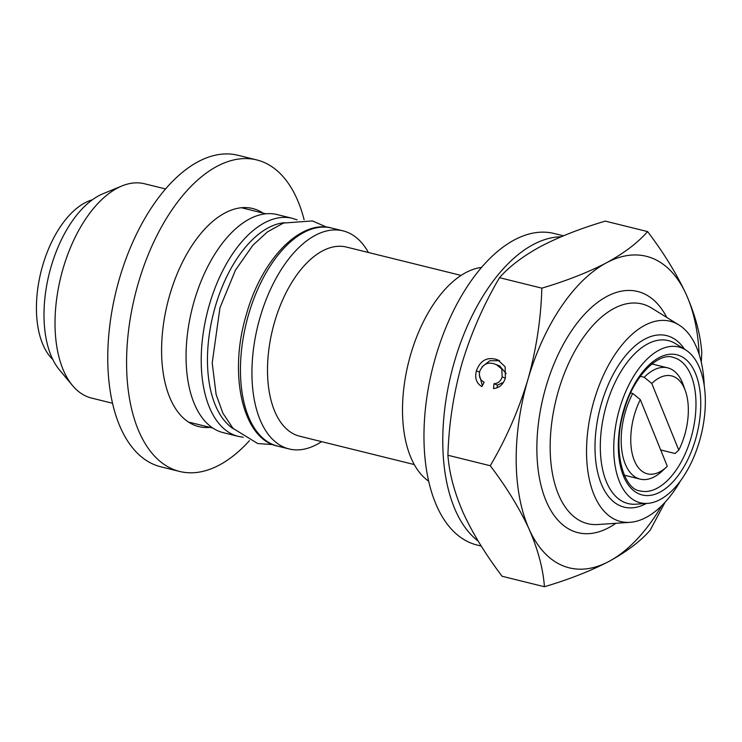<?xml version="1.0" encoding="UTF-8"?>
<svg xmlns="http://www.w3.org/2000/svg" width="742" height="742" viewBox="0 0 742 742"><rect width="100%" height="100%" fill="white"/><g stroke="black" fill="none" stroke-linecap="round" stroke-linejoin="round"><path stroke-width="1.11" d="M238.377 436.398L223.212 432.642A112.33 59.926 -76.1 0 1 194.2 301.057A112.33 59.926 -76.1 0 1 277.156 214.568L292.32 218.315A112.33 59.926 -76.1 0 0 209.365 304.804A112.33 59.926 -76.1 0 0 238.377 436.398L243.274 437.251M112.534 403.258L91.526 398.064A110.382 58.887 -76.1 0 1 72.521 385.552A110.382 58.887 -76.1 0 1 63.024 268.752A110.382 58.887 -76.1 0 1 121.901 185.973A110.382 58.887 -76.1 0 1 144.542 183.766L165.549 188.96M72.521 385.552L59.443 369.887A97.425 51.977 -76.1 0 1 51.059 266.795A97.425 51.977 -76.1 0 1 103.027 193.727L121.901 185.973M209.995 427.373A112.33 59.926 -76.1 0 1 198.745 426.594A112.33 59.926 -76.1 0 1 175.845 409.065A112.33 59.926 -76.1 0 1 175.158 278.853A112.33 59.926 -76.1 0 1 252.688 208.511A112.33 59.926 -76.1 0 1 263.011 213.075M249.442 440.665A160.467 85.608 -76.1 0 1 179.647 471.458L160.828 466.801A160.467 85.608 -76.1 0 1 128.125 441.768A160.467 85.608 -76.1 0 1 127.142 255.74A160.467 85.608 -76.1 0 1 237.904 155.263L256.723 159.92A160.467 85.608 -76.1 0 1 289.426 184.953A160.467 85.608 -76.1 0 1 304.109 219.697M179.647 471.458A160.467 85.608 -76.1 0 1 146.953 446.424A160.467 85.608 -76.1 0 1 145.961 260.396A160.467 85.608 -76.1 0 1 256.723 159.92M52.83 359.536A85.961 45.865 -76.1 0 1 42.656 265.608A85.961 45.865 -76.1 0 1 92.342 199.811M680.655 480.631A103.157 55.038 -76.1 0 1 630.041 522.322A103.157 55.038 -76.1 0 1 594.017 400.671A103.157 55.038 -76.1 0 1 678.874 324.922A103.157 55.038 -76.1 0 1 704.214 385.395M699.53 440.989A80.238 42.804 -76.1 0 1 647.581 503.382A80.238 42.804 -76.1 0 1 619.561 408.768A80.238 42.804 -76.1 0 1 685.562 349.853A80.238 42.804 -76.1 0 1 699.53 440.989M651.791 383.456A50.428 26.907 -76.1 0 1 685.423 390.969A50.428 26.907 -76.1 0 1 678.772 450.125L651.791 383.456L644.214 377.279L640.3 376.315M644.214 377.279A57.31 30.58 -76.1 0 1 667.661 367.846A57.31 30.58 -76.1 0 1 683.299 384.95L685.423 390.969M660.686 449.949L675.062 453.501L678.772 450.125M561.073 236.8A160.467 85.608 103.9 0 0 463.741 334.586A160.467 85.608 103.9 0 0 453.39 505.423A160.467 85.608 103.9 0 0 478.2 541.113M563.456 235.798L554.098 233.489A160.467 85.608 103.9 0 0 449.133 319.997A160.467 85.608 103.9 0 0 434.571 500.767A160.467 85.608 103.9 0 0 477.032 545.027L481.261 546.075M321.611 441.638A112.33 59.926 -76.1 0 1 289.083 448.947A112.33 59.926 -76.1 0 1 260.08 317.353A112.33 59.926 -76.1 0 1 343.036 230.864A112.33 59.926 -76.1 0 1 368.412 252.493M414.277 464.566L299.722 436.222A97.425 51.977 -76.1 0 1 274.568 322.093A97.425 51.977 -76.1 0 1 346.514 247.077L461.07 275.412M428.663 481.178A112.33 59.926 -76.1 0 1 410.651 354.602A112.33 59.926 -76.1 0 1 481.549 267.426M640.318 399.632L667.299 466.301A50.428 26.907 -76.1 0 1 666.622 466.941A50.428 26.907 -76.1 0 1 634.141 460.049A50.428 26.907 -76.1 0 1 640.318 399.632L632.74 393.455A57.31 30.58 -76.1 0 0 640.142 479.119L624.347 475.205M666.622 466.941L661.947 471.281A57.31 30.58 -76.1 0 1 640.142 479.119M630.644 392.935L632.74 393.455M506.146 373.634L499.626 365.871L494.191 363.849C487.698 361.808 482.903 364.266 479.786 371.213C478.599 376.417 480.065 380.08 484.174 382.204L481.892 386.619C476.438 383.317 474.602 378.058 476.401 370.842C480.102 360.909 486.483 357.023 495.526 359.193L497.928 359.963L505.126 366.771L505.385 377.91C503.345 384.384 499.375 387.936 493.486 388.585L493.987 383.725C498.012 383.484 500.748 381.202 502.195 376.88L501.75 368.959L496.194 364.489M497.14 387.778L497.409 385.107L503.503 382.306M482.142 366.743L489.896 360.705L499.589 360.751M482.365 385.701L479.295 374.58M661.725 505.692A160.467 85.608 -76.1 0 1 609.08 561.36A160.467 85.608 -76.1 0 1 529.111 529.148A160.467 85.608 -76.1 0 1 527.812 379.858A160.467 85.608 -76.1 0 1 606.492 262.789A160.467 85.608 -76.1 0 1 686.471 295.001A160.467 85.608 -76.1 0 1 699.149 354.398M701.301 362.319L701.793 352.598C700.485 334.707 695.375 315.508 686.471 295.001C676.917 274.299 663.96 253.161 647.608 231.587C637.879 242.69 624.18 253.087 606.492 262.789C588.146 272.351 566.6 280.81 541.846 288.156C540.937 319.143 536.262 349.714 527.812 379.858C518.621 410.215 506.1 438.847 490.258 465.735C506.638 487.355 519.586 508.493 529.111 529.148C538.033 549.692 543.135 568.891 544.433 586.736C569.235 579.363 590.79 570.904 609.08 561.36C626.795 551.64 640.504 541.243 650.196 530.168L665.101 502.195M505.311 378.142L502.195 376.88M497.409 385.107L493.987 383.725M498.958 360.575L495.526 359.193M479.555 372.113L476.401 370.842M544.433 586.736L502.093 576.265C485.713 554.645 472.756 533.507 463.231 512.852C454.317 492.298 449.207 473.099 447.918 455.254C448.771 424.656 453.445 394.095 461.941 363.561C470.975 333.557 483.496 304.934 499.505 277.684C509.235 266.582 522.943 256.185 540.621 246.492C558.967 236.921 580.522 228.462 605.268 221.116L647.608 231.587M499.505 277.684L541.846 288.156M447.918 455.254L490.258 465.735M233.48 428.867A107.98 57.607 -76.1 0 1 215.291 306.604A107.98 57.607 -76.1 0 1 284.483 222.693M630.041 522.322L597.885 524.52A113.164 60.38 -76.1 0 1 558.364 391.08A113.164 60.38 -76.1 0 1 651.457 307.976L678.874 324.922M615.869 523.286A124.239 66.279 -76.1 0 1 548.765 506.656A124.239 66.279 -76.1 0 1 545.871 387.129A124.239 66.279 -76.1 0 1 666.789 317.455M647.581 503.382L635.699 504.198A83.929 44.78 -76.1 0 1 606.39 405.225A83.929 44.78 -76.1 0 1 675.433 343.592L685.562 349.853M646.375 503.466A88.363 47.145 -76.1 0 1 602.17 485.982A88.363 47.145 -76.1 0 1 601.391 403.648A88.363 47.145 -76.1 0 1 684.541 349.222M695.532 439.375A72.206 38.528 -76.1 0 1 639.446 494.079A72.206 38.528 -76.1 0 1 623.558 410.382A72.206 38.528 -76.1 0 1 679.653 355.678A72.206 38.528 -76.1 0 1 695.532 439.375M640.207 490.935A68.774 36.692 103.9 0 0 690.997 437.984A68.774 36.692 103.9 0 0 673.235 357.421C659.592 351.866 633.733 374.627 624.041 410.641C611.584 449.884 623.744 489.766 640.207 490.935M289.083 448.947L277.601 446.1A112.33 59.926 -76.1 0 1 248.589 314.506A112.33 59.926 -76.1 0 1 331.544 228.026L343.036 230.864M212.889 428.088L188.422 422.031M326.712 227.173L312.438 220.93L283.49 223.054L267.472 231.875L252.837 245.305L235.474 270.107L219.938 307.865L212.203 362.959L216.126 394.521L222.888 413.173L233.025 428.375L257.706 443.54L272.926 444.597M652.988 364.22L652.57 363.404M667.661 367.846L651.875 363.942M277.601 446.1C242.717 439.264 228.026 374.432 246.474 314.154C261.759 259.134 300.668 219.103 331.544 228.026M625.46 475.483L624.708 476.012M265.905 213.789L241.438 207.732M297.06 219.845L292.32 218.315"/></g></svg>
